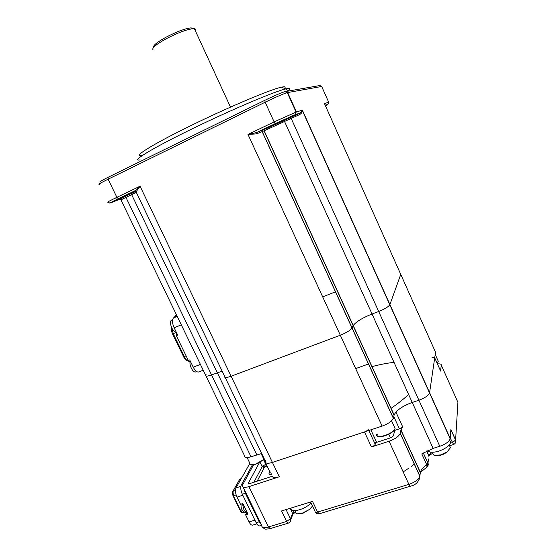 <?xml version="1.0" encoding="UTF-8"?>
<svg xmlns="http://www.w3.org/2000/svg" width="557" height="557" viewBox="0 0 557 557"><rect width="100%" height="100%" fill="white"/><g stroke="black" fill="none" stroke-linecap="round" stroke-linejoin="round"><path stroke-width="0.84" d="M287.53 91.174C290.601 88.793 290.218 87.999 286.395 88.786L285.866 88.904C274.956 91.118 225.947 112.041 186.038 131.856C148.914 150.174 130.512 161.892 140.141 159.88M141.617 155.48C132.441 157.22 150.195 145.746 185.683 128.18C223.817 109.165 270.716 89.252 281.424 87.198C284.933 86.426 285.95 86.815 284.467 88.368M135.184 190.967C133.833 191.49 133.798 191.406 135.073 190.71L136.458 191.295L135.999 191.733L224.659 376.372C224.179 377.952 226.33 377.904 231.113 376.226C226.33 377.904 224.179 377.952 224.659 376.372L225.021 375.815M135.915 191.601L134.439 191.232L135.107 190.696L109.833 203.159L108.128 202.094C106.283 202.63 109.2 201.042 116.879 197.331L118.404 198.689L135.107 190.696L140.058 186.212L136.458 191.295M222.152 371.157L211.542 374.91C207.183 376.469 205.206 376.56 205.617 375.174C205.206 376.56 207.183 376.469 211.542 374.91L222.152 371.157M118.418 198.682C110.39 202.567 108.107 203.848 111.581 202.539L119.637 199.343L120.98 199.879L120.354 199.322M119.637 199.343L125.095 196.607L125.959 197.387L120.98 199.879M435.135 351.342L435.539 352.247L429.538 393.019C428.27 395.658 424.74 398.053 418.948 400.211L412.277 402.453C402.412 406.116 396.368 410.3 394.133 415L393.339 418.321C391.954 421.238 388.215 423.835 382.109 426.098L340.32 335.217L231.113 376.226L340.32 335.217C346.426 332.759 350.332 330.371 352.031 328.052L353.222 325.532C355.965 321.807 362.266 317.956 372.146 313.981L378.788 311.46C384.588 309.114 388.264 306.9 389.816 304.811L400.762 274.392L400.49 273.786L400.762 274.392L389.816 304.811C388.264 306.9 384.588 309.114 378.788 311.46L372.146 313.981C362.266 317.956 355.965 321.807 353.222 325.532L352.031 328.052C350.332 330.371 346.426 332.759 340.32 335.217L247.99 134.439L274.128 121.906L275.388 123.543L256.492 132.587L299.882 113.168L299.743 114.512L264.178 130.791L256.54 133.882L247.99 134.439L256.492 132.587L256.54 133.882M321.688 86.481L287.203 92.643C282.942 93.98 275.59 97.169 265.16 102.21L274.128 121.906L296.066 112.082L295.537 114.533L299.882 113.168L302.367 110.641C302.367 112.11 301.49 113.398 299.743 114.512M325.469 105.844L327.948 104.361L325.197 105.224L324.432 103.525L325.163 104.939M100.267 182.055C98.624 182.292 101.228 180.705 108.079 177.293L264.819 100.316C274.225 95.762 280.874 92.887 284.752 91.689L319.76 85.555M264.819 100.316L265.16 102.21L108.114 179.194C100.532 182.961 97.656 184.701 99.48 184.416M322.698 296.895L335.467 291.854M174.703 316.919L174.891 316.16L176.256 315.596L173.45 317.991C171.939 319.906 172.169 323.171 174.146 327.781L177.697 335.112L176.318 335.669L176.172 333.692L176.75 333.163M189.568 361.34L188.322 360.456L189.707 359.913L193.223 367.174C195.027 370.628 196.802 372.236 198.543 372.006L198.807 371.902M188.322 360.456L176.318 335.669M174.891 316.16L176.465 314.816M171.953 328.191L173.262 333.74L184.687 357.302C185.899 359.676 187.166 360.964 188.475 361.166L188.795 361.152M171.723 327.836C171.131 329.34 171.396 331.352 172.524 333.88L183.935 357.399C184.959 359.411 186.038 360.504 187.152 360.678L187.424 360.776M171.918 328.129L172.392 331.471M176.256 332.132L175.629 332.097C174.292 331.68 173.032 330.308 171.855 327.996C170.358 324.557 170.115 322.009 171.138 320.352L172.607 319.572M195.799 371.937L194.804 372.006C193.571 371.603 192.416 370.321 191.323 368.163C190.09 365.448 189.686 363.115 190.118 361.166M153.628 47.31C152.91 45.597 156.914 42.304 165.624 37.423C176.555 31.735 185.049 28.546 191.107 27.857L193.328 28.665M195.256 30.593C195.897 29.535 195.604 28.908 194.393 28.713L193.216 28.665C186.713 29.424 177.565 32.87 165.763 38.997C155.849 44.567 151.615 48.16 153.057 49.782M206.055 374.541L205.617 375.174L120.862 199.691M260.808 452.959L261.706 453.53L250.991 456.747C246.591 458.091 244.474 457.826 244.634 455.967L206.069 376.114M382.109 426.098L272.408 462.414C267.583 463.835 265.271 463.487 265.466 461.356C265.271 463.487 267.583 463.835 272.408 462.414L364.487 431.933C366.541 431.167 367.808 430.283 368.288 429.287M371.867 366.659C379.909 364.501 387.317 363.067 394.091 362.363M408.622 394.398C403.811 398.958 397.921 403.63 390.958 408.399M355.665 368.595L368.483 364M246.848 512.363L245.602 514.807L247.942 514.076L242.817 503.556L240.485 504.301L236.99 497.129C235.374 493.363 235.04 490.313 235.994 487.96L249.794 463.473M245.602 514.807L249.076 521.937C250.246 524.214 251.409 525.286 252.558 525.16L252.76 525.098M246.208 510.525L244.551 507.121M262.925 465.77L263.83 467.664M255.823 464.197L250.998 464.719M250.177 464.378C251.082 464.594 249.926 465.68 255.872 464.204L264.018 459.643L255.914 464.169M414.373 464.085L411.108 466.529M408.622 468.298L403.177 471.918M263.565 465.29L264.519 467.26M260.92 523.747L260.404 523.81L259.193 521.742L245.352 493.237L243.792 488.482M402.704 426.899L399.425 428.855L394.662 430.415L393.534 435.414C393.117 436.43 391.877 437.315 389.816 438.074L375.641 442.683L375.209 444.27C374.75 445.308 373.496 446.206 371.442 446.958L389.078 441.248C395.178 439.013 398.889 436.389 400.225 433.367L400.956 429.913L402.704 426.899L395.936 412.076C399.613 408.218 405.057 405.016 412.277 402.453L418.948 400.211C424.74 398.053 428.27 395.658 429.538 393.019L434.718 357.845C434.634 357.253 433.694 357.246 431.898 357.81M450.46 443.184L452.277 442.606L455.633 440.079L450.885 429.517L450.16 438.812C449.039 441.722 445.579 444.214 439.786 446.275L433.116 448.378L421.781 453.885L426.718 464.719L426.989 467.031L426.627 467.281M263.712 459.908L265.773 464.204L266.149 464.085M253.908 482.237L262.159 466.641L265.773 464.204L266.065 466.362L264.255 467.588L257.146 481.185M259.346 462.735L248.492 482.898C248.443 483.594 249.174 483.727 250.685 483.288L272.255 476.277C272.812 477.85 275.158 478.017 279.301 476.785L248.895 486.63L268.446 526.971L286.632 521.456L281.577 510.95L312.526 501.404L317.594 512.064L319.314 513.756M260.091 462.345L262.159 466.641L264.255 467.588M265.752 460.653L265.466 461.356L225.188 377.479M253.588 464.803L242.33 485.46C242.184 487.542 244.377 487.932 248.895 486.63M440.49 370.753L441.346 365.26C441.381 364.083 440.079 363.651 437.447 363.951M261.741 524.59L260.404 523.81M259.799 525.857L259.604 525.919C258.462 526.045 257.313 524.966 256.143 522.682L242.309 494.219C240.68 490.432 240.339 487.368 241.272 485.022L252.412 464.942M450.564 447.543L447.118 451.852L440.907 454.846L434.244 455.535L432.162 453.307M427.86 450.418C429.141 452.583 432.733 452.841 438.638 451.191C445.377 448.796 449.395 445.885 450.69 442.474L449.624 440.03M312.505 506.062L309.462 509.453L302.186 513.241L297.717 513.853C296.011 513.638 295.238 512.879 295.398 511.591L294.959 510.672M291.005 508.047C289.898 513.505 305.431 509.571 311.001 502.894M290.086 117.095L282.295 121.287C268.815 127.755 262.507 129.899 276.718 123.111C290.865 116.322 296.254 114.638 282.302 121.28L269.672 126.613M135.212 191.274L129.851 194.184C118.23 199.768 108.211 203.744 120.625 197.812C132.817 191.963 142.16 188.329 129.865 194.184L115.912 200.151M279.301 476.785L140.058 186.212L116.879 197.331L108.114 179.194L108.079 177.293M256.798 454.797L131.661 194.665L125.959 197.387L250.991 456.747M136.319 192.402L131.661 194.665L130.804 193.871L136.374 191.148L130.798 193.878M119.609 199.357L125.088 196.607M302.374 110.578L302.374 110.578C302.583 110.982 301.748 111.853 299.868 113.175L290.719 117.409L439.786 446.275M450.216 438.463L302.374 110.175L296.435 111.964L287.67 92.539L285.177 91.599M433.116 448.378L284.126 120.563L264.993 129.203L264.178 130.791L394.133 415M394.078 415.216L264.039 130.839L264.554 129.321M393.374 418.182L262.18 131.473L262.702 129.948M295.537 114.533L275.388 123.543M435.539 352.247L324.432 103.525L328.714 102.237L327.948 104.361M319.509 85.465L321.577 86.238L328.769 102.384M173.45 317.991L177.244 316.432M181.317 324.863L174.146 327.781M193.223 367.174L200.409 364.403M176.875 333.406L176.172 333.692M176.416 332.466L172.524 333.88M186.463 356.612L183.935 357.399M241.049 504.12C240.882 507.037 241.348 509.105 242.455 510.323C243.917 511.417 242.748 512.301 246.953 512.329L246.953 512.329C245.916 512.447 244.878 511.493 243.834 509.453L242.462 503.674M249.076 521.937L254.911 520.141M242.817 495.264L236.99 497.129M235.994 487.96L240.833 486.386M236.133 494.943L233.418 495.821L240.916 511.187L242.692 510.63M240.527 511.027L242.761 512.753M241.237 478.665L239.865 479.111L232.944 491.344L235.444 490.536M233.007 495.744C232.29 493.314 232.151 492.005 232.589 491.81L232.944 491.344L233.418 495.821L233.035 495.674M241.39 478.386L239.524 479.57L232.826 491.399M438.094 361.702L437.071 363.108M437.008 362.969L438.282 361.27L437.76 360.107M394.906 428.73C394.147 433.875 375.286 440.016 377.221 434.537M376.741 434.328C374.743 439.939 393.994 433.778 395.073 428.417L394.217 426.544M394.635 427.456L394.941 428.131M247.113 457.596L249.828 463.229C249.703 464.97 251.66 465.241 255.691 464.03L263.927 459.455M412.904 465.199L414.352 464.037M399.425 428.855L393.771 416.49M261.136 453.642L269.762 471.612L270.695 472.239M271.189 473.269L270.737 474.592C269.212 474.724 268.669 474.286 269.094 473.29L269.783 471.918M270.006 472.134L269.094 473.29M271.781 474.501L270.737 474.592M249.056 483.532L248.603 482.599M267.095 466.056L266.065 466.362M440.643 371.094L434.718 357.845M455.431 442.871L457.917 402.342L441.346 365.26M457.763 404.835L457.917 402.342L457.422 401.242M426.648 451.003L428.883 455.918L431.055 452.207M453.607 444.458L450.244 438.094M423.292 452.876L427.978 463.159L428.5 458.996M429.412 455.647L428.834 456.308M310.576 502.003L315.06 511.417C315.053 512.287 315.896 512.503 317.594 512.064L408.908 484.374C415 482.23 418.641 479.507 419.825 476.207L420.375 472.385C420.939 469.92 423.055 467.365 426.718 464.719L427.978 463.159C428.535 464.58 428.242 465.77 427.115 466.731M315.373 512.113C316.334 513.589 317.622 514.139 319.231 513.777L410.356 486.226L408.908 484.374L389.078 441.248M419.525 479.152L419.853 476.047L400.253 433.228M420.632 472.252L420.333 472.649L400.901 430.143M420.333 472.635L419.874 475.88M400.225 433.367L419.825 476.207C419.045 481.687 415.884 485.029 410.356 486.226L410.425 486.205M286.04 509.571L290.434 518.706L292.62 513.345L294.375 510.665M243.131 487.11L261.665 525.279C261.644 527.604 263.9 528.168 268.446 526.971L270.166 528.614L288.317 523.12L286.632 521.456L290.434 518.706L290.719 519.646L292.905 514.271L290.197 508.29M295.377 512.092L292.905 514.271L291.882 516.792M288.429 523.093L288.317 523.12C289.849 522.557 290.65 521.401 290.719 519.646L290.03 521.888M262.424 527.082C265.174 529.47 264.436 529.491 270.166 528.614L270.263 528.579M256.143 522.682L259.193 521.742M245.352 493.237L242.309 494.219M241.272 485.022L242.678 484.562M371.442 446.958L364.487 431.933M368.845 430.491L375.209 444.27M376.636 442.355L370.851 429.83M390.471 437.83L388.814 434.216M116.058 199.817L115.953 198.403M281.424 87.198L285.866 88.904M287.482 91.188L286.395 88.786M450.16 438.812L302.367 110.641M393.339 418.321L262.096 131.508L262.041 130.22L256.436 132.615L294.347 114.951C295.454 115.027 296.025 114.074 296.066 112.082L287.287 92.622M290.719 117.409L284.126 120.563M284.752 91.689L287.203 92.643M198.543 372.006L203.221 370.217M189.415 361.437L190.285 361.096M196.698 371.596L195.591 372.02M191.107 27.857L193.216 28.665M230.501 107.118L194.393 28.713M256.798 523.859L252.558 525.16M244.6 512.182L242.664 512.788C242.079 513.157 241.376 512.628 240.554 511.208M240.499 511.103L233.056 495.848M239.74 479.173L240.158 478.797M435.219 354.419L438.282 361.27L437.085 363.136M391.585 420.8L395.073 428.417C395.233 432.455 379.442 439.257 377.193 435.929M248.756 483.448L248.492 482.898M426.766 450.94L428.918 455.682L432.148 453.593M450.878 429.642L455.619 440.19C456.079 442.251 455.396 443.678 453.565 444.472L449.562 445.725M423.264 452.897L427.964 463.222L426.989 467.031L420.375 472.385L400.956 429.913M261.665 525.293L259.604 525.919M431.8 452.27L432.19 453.12M449.603 440.058L450.69 442.474M436.215 455.703C440.336 455.751 443.971 454.47 447.118 451.852M449.234 445.001L450.516 447.842M298.928 513.874L303.022 513.227L309.462 509.453"/></g></svg>

